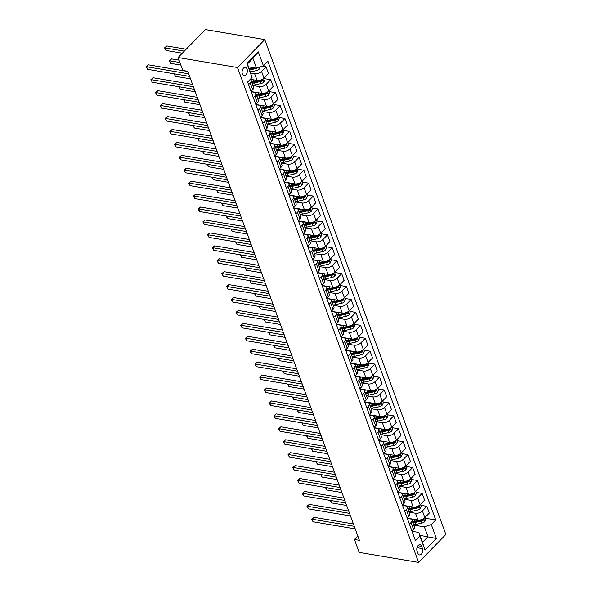 <?xml version="1.0" encoding="UTF-8"?>
<svg xmlns="http://www.w3.org/2000/svg" width="592" height="592" viewBox="0 0 592 592"><rect width="100%" height="100%" fill="white"/><g stroke="black" fill="none" stroke-linecap="round" stroke-linejoin="round"><path stroke-width="0.89" d="M242.357 73.911A4.129 2.597 99.6 0 0 244.03 75.569A4.129 2.597 99.6 0 0 246.783 73.541A4.129 2.597 99.6 0 0 247.079 69.079A4.129 2.597 99.6 0 0 245.399 67.421A4.129 2.597 99.6 0 0 242.653 69.449A4.129 2.597 99.6 0 0 242.357 73.911M237.488 67.525L178.081 57.528L205.357 29.6L264.765 39.597L445.865 534.472L418.588 562.4L237.488 67.525L264.765 39.597M357.827 536.012L354.445 539.475L359.396 540.311L187.76 71.284L182.81 70.455L178.081 57.528M422.459 548.621L421.63 546.349A4.003 2.516 99.6 0 0 420.009 544.736A4.003 2.516 99.6 0 0 417.345 546.705A4.003 2.516 99.6 0 0 417.057 551.026L417.893 553.298A4.003 2.516 99.6 0 0 419.513 554.911A4.003 2.516 99.6 0 0 422.177 552.943A4.003 2.516 99.6 0 0 422.459 548.621L416.983 547.704M431.279 524.527L436.385 538.491L425.034 550.109L419.92 536.152L418.914 532.467L422.51 542.287L427.964 536.707L424.368 526.88L431.279 524.527L435.734 519.961L267.887 61.279L263.425 65.845L256.514 68.198L252.917 58.379L247.463 63.958L252.074 77.471L246.96 63.507L258.312 51.889L263.425 65.845M252.074 77.471L247.611 82.036L415.466 540.718L419.92 536.152M354.445 539.475L359.181 552.403L418.588 562.4M419.972 535.36L436.385 538.491M418.914 532.467L412.017 531.305M253.295 97.562L254.915 95.904A5.165 2.694 -20.1 0 0 255.803 93.462A5.165 2.694 -20.1 0 0 253.901 92.219L251.171 91.76M258.023 110.489L259.644 108.832A5.165 2.694 -20.1 0 0 260.532 106.39A5.165 2.694 -20.1 0 0 258.637 105.147L255.899 104.688M262.752 123.417L264.38 121.76A5.165 2.694 -20.1 0 0 265.268 119.318A5.165 2.694 -20.1 0 0 263.366 118.074L260.628 117.616M267.488 136.345L269.108 134.687A5.165 2.694 -20.1 0 0 269.996 132.245A5.165 2.694 -20.1 0 0 268.095 131.002L265.364 130.543M272.216 149.273L273.837 147.615A5.165 2.694 -20.1 0 0 274.725 145.173A5.165 2.694 -20.1 0 0 272.823 143.93L270.093 143.471M276.945 162.201L278.566 160.543A5.165 2.694 -20.1 0 0 279.461 158.101A5.165 2.694 -20.1 0 0 277.559 156.858L274.821 156.399M281.681 175.128L283.302 173.471A5.165 2.694 -20.1 0 0 284.19 171.029A5.165 2.694 -20.1 0 0 282.288 169.786L279.557 169.327M286.41 188.056L288.03 186.399A5.165 2.694 -20.1 0 0 288.918 183.957A5.165 2.694 -20.1 0 0 287.016 182.713L284.286 182.255M291.138 200.984L292.759 199.326A5.165 2.694 -20.1 0 0 293.654 196.884A5.165 2.694 -20.1 0 0 291.752 195.641L289.014 195.182M295.874 213.912L297.495 212.254A5.165 2.694 -20.1 0 0 298.383 209.812A5.165 2.694 -20.1 0 0 296.481 208.569L293.75 208.11M300.603 226.84L302.223 225.182A5.165 2.694 -20.1 0 0 303.111 222.74A5.165 2.694 -20.1 0 0 301.21 221.497L298.479 221.038M305.331 239.767L306.952 238.11A5.165 2.694 -20.1 0 0 307.847 235.668A5.165 2.694 -20.1 0 0 305.946 234.425L303.208 233.966M310.067 252.695L311.688 251.038A5.165 2.694 -20.1 0 0 312.576 248.596A5.165 2.694 -20.1 0 0 310.674 247.352L307.936 246.894M314.796 265.623L316.417 263.965A5.165 2.694 -20.1 0 0 317.305 261.523A5.165 2.694 -20.1 0 0 315.403 260.28L312.672 259.821M319.525 278.551L321.145 276.893A5.165 2.694 -20.1 0 0 322.033 274.451A5.165 2.694 -20.1 0 0 320.139 273.208L317.401 272.749M324.253 291.479L325.881 289.821A5.165 2.694 -20.1 0 0 326.769 287.379A5.165 2.694 -20.1 0 0 324.867 286.136L322.129 285.677M328.989 304.406L330.61 302.749A5.165 2.694 -20.1 0 0 331.498 300.307A5.165 2.694 -20.1 0 0 329.596 299.064L326.865 298.605M333.718 317.334L335.338 315.677A5.165 2.694 -20.1 0 0 336.226 313.235A5.165 2.694 -20.1 0 0 334.332 311.991L331.594 311.533M338.446 330.262L340.074 328.604A5.165 2.694 -20.1 0 0 340.962 326.162A5.165 2.694 -20.1 0 0 339.061 324.919L336.323 324.46M343.182 343.19L344.803 341.532A5.165 2.694 -20.1 0 0 345.691 339.09A5.165 2.694 -20.1 0 0 343.789 337.847L341.059 337.388M347.911 356.118L349.532 354.46A5.165 2.694 -20.1 0 0 350.42 352.018A5.165 2.694 -20.1 0 0 348.518 350.775L345.787 350.316M352.64 369.045L354.26 367.388A5.165 2.694 -20.1 0 0 355.156 364.946A5.165 2.694 -20.1 0 0 353.254 363.703L350.516 363.244M357.376 381.973L358.996 380.316A5.165 2.694 -20.1 0 0 359.884 377.874A5.165 2.694 -20.1 0 0 357.982 376.63L355.252 376.172M362.104 394.901L363.725 393.243A5.165 2.694 -20.1 0 0 364.613 390.801A5.165 2.694 -20.1 0 0 362.711 389.558L359.98 389.099M366.833 407.829L368.453 406.171A5.165 2.694 -20.1 0 0 369.349 403.729A5.165 2.694 -20.1 0 0 367.447 402.486L364.709 402.027M371.569 420.757L373.189 419.099A5.165 2.694 -20.1 0 0 374.077 416.657A5.165 2.694 -20.1 0 0 372.176 415.414L369.445 414.955M376.297 433.684L377.918 432.027A5.165 2.694 -20.1 0 0 378.806 429.585A5.165 2.694 -20.1 0 0 376.904 428.342L374.174 427.883M381.026 446.612L382.647 444.955A5.165 2.694 -20.1 0 0 383.542 442.513A5.165 2.694 -20.1 0 0 381.64 441.269L378.902 440.811M385.762 459.54L387.383 457.882A5.165 2.694 -20.1 0 0 388.271 455.44A5.165 2.694 -20.1 0 0 386.369 454.197L383.631 453.738M390.491 472.468L392.111 470.81A5.165 2.694 -20.1 0 0 392.999 468.368A5.165 2.694 -20.1 0 0 391.097 467.125L388.367 466.666M395.219 485.396L396.84 483.738A5.165 2.694 -20.1 0 0 397.728 481.296A5.165 2.694 -20.1 0 0 395.833 480.053L393.095 479.594M399.948 498.323L401.576 496.666A5.165 2.694 -20.1 0 0 402.464 494.224A5.165 2.694 -20.1 0 0 400.562 492.981L397.824 492.522M404.684 511.251L406.304 509.594A5.165 2.694 -20.1 0 0 407.192 507.152A5.165 2.694 -20.1 0 0 405.291 505.908L402.56 505.45M409.412 524.179L411.033 522.521A5.165 2.694 -20.1 0 0 411.921 520.079A5.165 2.694 -20.1 0 0 410.019 518.836L407.289 518.377M413.756 525.097L424.368 526.88M407.215 518.17L417.937 519.976A5.165 2.694 -20.1 0 0 424.849 517.623L429.311 513.057L426.847 506.33L420.823 505.316M409.028 512.169L415.48 513.249A5.165 2.694 -20.1 0 0 422.385 510.896L426.847 506.33M402.479 505.242L413.209 507.048A5.165 2.694 -20.1 0 0 420.12 504.695L424.575 500.129L422.118 493.402L416.095 492.389M404.299 499.241L410.744 500.321A5.165 2.694 -20.1 0 0 417.656 497.968L422.118 493.402M397.75 492.315L408.48 494.12A5.165 2.694 -20.1 0 0 415.384 491.767L419.846 487.201L417.382 480.475L411.366 479.461M399.563 486.313L406.016 487.394A5.165 2.694 -20.1 0 0 412.927 485.04L417.382 480.475M393.021 479.387L403.744 481.192A5.165 2.694 -20.1 0 0 410.656 478.839L415.118 474.273L412.654 467.547L406.63 466.533M394.834 473.385L401.287 474.466A5.165 2.694 -20.1 0 0 408.191 472.113L412.654 467.547M388.285 466.459L399.015 468.265A5.165 2.694 -20.1 0 0 405.927 465.911L410.382 461.346L407.925 454.619L401.901 453.605M390.106 460.458L396.551 461.538A5.165 2.694 -20.1 0 0 403.463 459.185L407.925 454.619M383.557 453.531L394.287 455.337A5.165 2.694 -20.1 0 0 401.191 452.984L405.653 448.418L403.196 441.691L397.173 440.677M385.37 447.53L391.823 448.61A5.165 2.694 -20.1 0 0 398.734 446.257L403.196 441.691M378.828 440.603L389.551 442.409A5.165 2.694 -20.1 0 0 396.462 440.056L400.925 435.49L398.46 428.763L392.444 427.75M380.641 434.602L387.094 435.682A5.165 2.694 -20.1 0 0 394.006 433.329L398.46 428.763M374.1 427.676L384.822 429.481A5.165 2.694 -20.1 0 0 391.734 427.128L396.189 422.562L393.732 415.836L387.708 414.822M375.913 421.674L382.365 422.755A5.165 2.694 -20.1 0 0 389.27 420.401L393.732 415.836M369.364 414.748L380.094 416.553A5.165 2.694 -20.1 0 0 386.998 414.2L391.46 409.634L389.003 402.908L382.98 401.894M371.177 408.746L377.629 409.827A5.165 2.694 -20.1 0 0 384.541 407.474L389.003 402.908M364.635 401.82L375.358 403.626A5.165 2.694 -20.1 0 0 382.269 401.272L386.731 396.707L384.267 389.98L378.251 388.966M366.448 395.819L372.901 396.899A5.165 2.694 -20.1 0 0 379.812 394.546L384.267 389.98M359.906 388.892L370.629 390.698A5.165 2.694 -20.1 0 0 377.541 388.345L381.995 383.779L379.539 377.052L373.515 376.038M361.719 382.891L368.172 383.971A5.165 2.694 -20.1 0 0 375.076 381.618L379.539 377.052M355.17 375.964L365.9 377.77A5.165 2.694 -20.1 0 0 372.805 375.417L377.267 370.851L374.81 364.124L368.786 363.111M356.991 369.963L363.436 371.043A5.165 2.694 -20.1 0 0 370.348 368.69L374.81 364.124M350.442 363.037L361.164 364.842A5.165 2.694 -20.1 0 0 368.076 362.489L372.538 357.923L370.074 351.197L364.058 350.183M352.255 357.035L358.708 358.116A5.165 2.694 -20.1 0 0 365.619 355.762L370.074 351.197M345.713 350.109L356.436 351.914A5.165 2.694 -20.1 0 0 363.347 349.561L367.802 344.995L365.345 338.269L359.322 337.255M347.526 344.107L353.979 345.188A5.165 2.694 -20.1 0 0 360.883 342.835L365.345 338.269M340.977 337.181L351.707 338.987A5.165 2.694 -20.1 0 0 358.611 336.633L363.074 332.068L360.617 325.341L354.593 324.327M342.798 331.18L349.243 332.26A5.165 2.694 -20.1 0 0 356.155 329.907L360.617 325.341M336.249 324.253L346.971 326.059A5.165 2.694 -20.1 0 0 353.883 323.706L358.345 319.14L355.881 312.413L349.865 311.399M338.062 318.252L344.514 319.332A5.165 2.694 -20.1 0 0 351.426 316.979L355.881 312.413M331.52 311.325L342.243 313.131A5.165 2.694 -20.1 0 0 349.154 310.778L353.616 306.212L351.152 299.485L345.129 298.472M333.333 305.324L339.786 306.404A5.165 2.694 -20.1 0 0 346.69 304.051L351.152 299.485M326.784 298.398L337.514 300.203A5.165 2.694 -20.1 0 0 344.426 297.85L348.88 293.284L346.424 286.558L340.4 285.544M328.604 292.396L335.05 293.477A5.165 2.694 -20.1 0 0 341.961 291.123L346.424 286.558M322.055 285.47L332.785 287.275A5.165 2.694 -20.1 0 0 339.69 284.922L344.152 280.356L341.688 273.63L335.671 272.616M323.868 279.468L330.321 280.549A5.165 2.694 -20.1 0 0 337.233 278.196L341.688 273.63M317.327 272.542L328.049 274.348A5.165 2.694 -20.1 0 0 334.961 271.994L339.423 267.429L336.959 260.702L330.943 259.688M319.14 266.541L325.593 267.621A5.165 2.694 -20.1 0 0 332.497 265.268L336.959 260.702M312.598 259.614L323.321 261.42A5.165 2.694 -20.1 0 0 330.232 259.067L334.687 254.501L332.23 247.774L326.207 246.76M314.411 253.613L320.857 254.693A5.165 2.694 -20.1 0 0 327.768 252.34L332.23 247.774M307.862 246.686L318.592 248.492A5.165 2.694 -20.1 0 0 325.496 246.139L329.959 241.573L327.502 234.846L321.478 233.833M309.675 240.685L316.128 241.765A5.165 2.694 -20.1 0 0 323.04 239.412L327.502 234.846M303.134 233.759L313.856 235.564A5.165 2.694 -20.1 0 0 320.768 233.211L325.23 228.645L322.766 221.919L316.75 220.905M304.947 227.757L311.399 228.838A5.165 2.694 -20.1 0 0 318.311 226.484L322.766 221.919M298.405 220.831L309.128 222.636A5.165 2.694 -20.1 0 0 316.039 220.283L320.494 215.717L318.037 208.991L312.014 207.977M300.218 214.829L306.671 215.91A5.165 2.694 -20.1 0 0 313.575 213.557L318.037 208.991M293.669 207.903L304.399 209.709A5.165 2.694 -20.1 0 0 311.303 207.355L315.765 202.79L313.309 196.063L307.285 195.049M295.489 201.902L301.935 202.982A5.165 2.694 -20.1 0 0 308.846 200.629L313.309 196.063M288.94 194.975L299.663 196.781A5.165 2.694 -20.1 0 0 306.575 194.428L311.037 189.862L308.573 183.135L302.556 182.121M290.753 188.974L297.206 190.054A5.165 2.694 -20.1 0 0 304.118 187.701L308.573 183.135M284.212 182.047L294.934 183.853A5.165 2.694 -20.1 0 0 301.846 181.5L306.301 176.934L303.844 170.207L297.82 169.194M286.025 176.046L292.478 177.126A5.165 2.694 -20.1 0 0 299.382 174.773L303.844 170.207M279.476 169.12L290.206 170.925A5.165 2.694 -20.1 0 0 297.11 168.572L301.572 164.006L299.115 157.28L293.092 156.266M281.296 163.118L287.742 164.199A5.165 2.694 -20.1 0 0 294.653 161.845L299.115 157.28M274.747 156.192L285.47 157.997A5.165 2.694 -20.1 0 0 292.381 155.644L296.844 151.078L294.379 144.352L288.363 143.338M276.56 150.19L283.013 151.271A5.165 2.694 -20.1 0 0 289.925 148.918L294.379 144.352M270.019 143.264L280.741 145.07A5.165 2.694 -20.1 0 0 287.653 142.716L292.115 138.151L289.651 131.424L283.627 130.41M271.832 137.263L278.284 138.343A5.165 2.694 -20.1 0 0 285.189 135.99L289.651 131.424M265.283 130.336L276.013 132.142A5.165 2.694 -20.1 0 0 282.917 129.789L287.379 125.223L284.922 118.496L278.899 117.482M267.103 124.335L273.548 125.415A5.165 2.694 -20.1 0 0 280.46 123.062L284.922 118.496M260.554 117.408L271.277 119.214A5.165 2.694 -20.1 0 0 278.188 116.861L282.65 112.295L280.186 105.568L274.17 104.555M262.367 111.407L268.82 112.487A5.165 2.694 -20.1 0 0 275.731 110.134L280.186 105.568M255.825 104.481L266.548 106.286A5.165 2.694 -20.1 0 0 273.46 103.933L277.922 99.367L275.458 92.641L269.434 91.627M257.638 98.479L264.091 99.56A5.165 2.694 -20.1 0 0 270.995 97.206L275.458 92.641M251.089 91.553L261.819 93.358A5.165 2.694 -20.1 0 0 268.731 91.005L273.186 86.439L270.729 79.713L264.705 78.699M252.91 85.551L259.355 86.632A5.165 2.694 -20.1 0 0 266.267 84.279L270.729 79.713M250.298 79.284L257.091 80.431A5.165 2.694 -20.1 0 0 263.995 78.077L268.457 73.512L266 66.785L262.426 66.186M250.793 73.06L254.627 73.704A5.165 2.694 -20.1 0 0 261.538 71.351L266 66.785M253.694 67.725L249.21 68.724L248.529 66.859L256.514 68.198M411.877 530.906L413.497 529.248A5.165 2.694 -20.1 0 0 414.385 526.806L411.921 520.079M435.734 519.961L425.559 518.244M407.141 517.978L408.761 516.32A5.165 2.694 -20.1 0 0 409.657 513.878L407.192 507.152M402.412 505.05L404.033 503.392A5.165 2.694 -20.1 0 0 404.921 500.95L402.464 494.224M397.683 492.122L399.304 490.465A5.165 2.694 -20.1 0 0 400.192 488.023L397.728 481.296M392.947 479.194L394.568 477.537A5.165 2.694 -20.1 0 0 395.463 475.095L392.999 468.368M388.219 466.267L389.839 464.609A5.165 2.694 -20.1 0 0 390.727 462.167L388.271 455.44M383.49 453.339L385.111 451.681A5.165 2.694 -20.1 0 0 385.999 449.239L383.542 442.513M378.754 440.411L380.375 438.753A5.165 2.694 -20.1 0 0 381.27 436.311L378.806 429.585M374.026 427.483L375.646 425.826A5.165 2.694 -20.1 0 0 376.534 423.384L374.077 416.657M369.297 414.555L370.918 412.898A5.165 2.694 -20.1 0 0 371.806 410.456L369.349 403.729M364.561 401.628L366.189 399.97A5.165 2.694 -20.1 0 0 367.077 397.528L364.613 390.801M359.832 388.7L361.453 387.042A5.165 2.694 -20.1 0 0 362.341 384.6L359.884 377.874M355.104 375.772L356.724 374.114A5.165 2.694 -20.1 0 0 357.612 371.672L355.156 364.946M350.368 362.844L351.996 361.187A5.165 2.694 -20.1 0 0 352.884 358.745L350.42 352.018M345.639 349.916L347.26 348.259A5.165 2.694 -20.1 0 0 348.148 345.817L345.691 339.09M340.911 336.989L342.531 335.331A5.165 2.694 -20.1 0 0 343.419 332.889L340.962 326.162M336.182 324.061L337.803 322.403A5.165 2.694 -20.1 0 0 338.691 319.961L336.226 313.235M331.446 311.133L333.067 309.475A5.165 2.694 -20.1 0 0 333.962 307.033L331.498 300.307M326.717 298.205L328.338 296.548A5.165 2.694 -20.1 0 0 329.226 294.106L326.769 287.379M321.989 285.277L323.609 283.62A5.165 2.694 -20.1 0 0 324.497 281.178L322.033 274.451M317.253 272.35L318.873 270.692A5.165 2.694 -20.1 0 0 319.769 268.25L317.305 261.523M312.524 259.422L314.145 257.764A5.165 2.694 -20.1 0 0 315.033 255.322L312.576 248.596M307.796 246.494L309.416 244.836A5.165 2.694 -20.1 0 0 310.304 242.394L307.847 235.668M303.06 233.566L304.68 231.909A5.165 2.694 -20.1 0 0 305.576 229.467L303.111 222.74M298.331 220.638L299.952 218.981A5.165 2.694 -20.1 0 0 300.84 216.539L298.383 209.812M293.602 207.711L295.223 206.053A5.165 2.694 -20.1 0 0 296.111 203.611L293.654 196.884M288.866 194.783L290.494 193.125A5.165 2.694 -20.1 0 0 291.382 190.683L288.918 183.957M284.138 181.855L285.758 180.197A5.165 2.694 -20.1 0 0 286.646 177.755L284.19 171.029M279.409 168.927L281.03 167.27A5.165 2.694 -20.1 0 0 281.918 164.828L279.461 158.101M274.681 155.999L276.301 154.342A5.165 2.694 -20.1 0 0 277.189 151.9L274.725 145.173M269.945 143.072L271.565 141.414A5.165 2.694 -20.1 0 0 272.461 138.972L269.996 132.245M265.216 130.144L266.837 128.486A5.165 2.694 -20.1 0 0 267.725 126.044L265.268 119.318M260.487 117.216L262.108 115.558A5.165 2.694 -20.1 0 0 262.996 113.116L260.532 106.39M255.751 104.288L257.372 102.631A5.165 2.694 -20.1 0 0 258.267 100.189L255.803 93.462M251.023 91.36L252.643 89.703A5.165 2.694 -20.1 0 0 253.531 87.261L251.075 80.534A5.165 2.694 -20.1 0 0 250.046 79.543M248.566 84.634L250.187 82.976A5.165 2.694 -20.1 0 0 251.075 80.534M422.51 542.287L425.034 550.109M246.96 63.507L247.463 63.958M258.312 51.889L252.917 58.379M353.409 523.95L314.012 517.319L312.169 519.206L354.268 526.295M313.116 521.796L312.095 520.235L311.718 519.199L312.169 519.206L313.116 521.796L355.215 528.878M311.718 519.199L314.012 517.319M413.838 519.288A9.879 5.158 159.9 0 1 411.625 519.591M425.197 517.26L425.863 519.08L424.767 521.626A3.419 1.783 159.9 0 1 421.985 523.062L415.961 524.408A9.879 5.158 159.9 0 1 413.638 524.756M422.651 519.14A3.419 1.783 159.9 0 1 420.816 519.857L414.792 521.197A9.879 5.158 159.9 0 1 412.461 521.545M412.913 522.788A9.879 5.158 -20.1 0 0 415.244 522.44L421.267 521.101A3.419 1.783 -20.1 0 0 423.376 520.205L422.917 518.969M423.376 520.205L421.948 519.968A1.746 0.91 159.9 0 1 421.363 520.161L415.34 521.5A8.199 4.277 159.9 0 1 412.557 521.818M330.654 500.484L331.55 502.926L346.646 505.464M331.55 502.926L330.173 500.403M348.681 511.022L309.283 504.391L307.44 506.278L349.539 513.368M308.388 508.868L307.366 507.307L306.989 506.271L307.44 506.278L308.388 508.868L350.486 515.95M306.989 506.271L309.283 504.391M343.952 498.094L304.554 491.464L302.712 493.351L344.81 500.44M303.652 495.941L302.26 493.343L302.712 493.351L303.652 495.941L345.75 503.022M302.26 493.343L304.554 491.464M339.216 485.166L299.818 478.536L297.976 480.423L340.074 487.512M298.923 483.013L297.524 480.415L297.976 480.423L298.923 483.013L341.022 490.095M297.524 480.415L299.818 478.536M409.109 506.36A9.879 5.158 159.9 0 1 406.896 506.663M420.468 504.332L421.134 506.153L420.039 508.698A3.419 1.783 159.9 0 1 417.256 510.134L411.233 511.481A9.879 5.158 159.9 0 1 408.902 511.828M417.915 506.212A3.419 1.783 159.9 0 1 416.08 506.93L410.064 508.269A9.879 5.158 159.9 0 1 407.733 508.617M408.184 509.86A9.879 5.158 -20.1 0 0 410.515 509.512L416.539 508.173A3.419 1.783 -20.1 0 0 418.64 507.277L418.189 506.042M418.64 507.277L417.219 507.041A1.746 0.91 159.9 0 1 416.635 507.233L410.611 508.572A8.199 4.277 159.9 0 1 407.829 508.891M325.918 487.556L326.814 489.998L341.917 492.537M326.814 489.998L325.445 487.475M404.38 493.432A9.879 5.158 159.9 0 1 402.16 493.735M415.732 491.404L416.398 493.225L415.303 495.77A3.419 1.783 159.9 0 1 412.528 497.206L406.504 498.553A9.879 5.158 159.9 0 1 404.173 498.901M413.186 493.284A3.419 1.783 159.9 0 1 411.351 494.002L405.328 495.341A9.879 5.158 159.9 0 1 402.997 495.689M403.455 496.932A9.879 5.158 -20.1 0 0 405.786 496.584L411.803 495.245A3.419 1.783 -20.1 0 0 413.912 494.35L413.46 493.114M413.912 494.35L412.483 494.113A1.746 0.91 159.9 0 1 411.899 494.305L405.883 495.645A8.199 4.277 159.9 0 1 403.1 495.963M321.19 474.629L322.085 477.071L337.188 479.609M322.085 477.071L320.716 474.547M399.644 480.504A9.879 5.158 159.9 0 1 397.432 480.808M411.003 478.477L411.669 480.297L410.574 482.843A3.419 1.783 159.9 0 1 407.792 484.278L401.768 485.625A9.879 5.158 159.9 0 1 399.445 485.973M408.458 480.356A3.419 1.783 159.9 0 1 406.623 481.074L400.599 482.413A9.879 5.158 159.9 0 1 398.268 482.761M398.719 484.004A9.879 5.158 -20.1 0 0 401.05 483.657L407.074 482.317A3.419 1.783 -20.1 0 0 409.183 481.422L408.724 480.186M409.183 481.422L407.755 481.185A1.746 0.91 159.9 0 1 407.17 481.377L401.147 482.717A8.199 4.277 159.9 0 1 398.372 483.035M316.461 461.701L317.356 464.143L332.452 466.681M317.356 464.143L315.98 461.619M334.487 472.238L295.09 465.608L293.247 467.495L335.346 474.584M294.194 470.085L293.173 468.524L292.796 467.488L293.247 467.495L294.194 470.085L336.293 477.167M292.796 467.488L295.09 465.608M394.916 467.576A9.879 5.158 159.9 0 1 392.703 467.88M406.275 465.549L406.941 467.369L405.846 469.915A3.419 1.783 159.9 0 1 403.063 471.35L397.04 472.697A9.879 5.158 159.9 0 1 394.709 473.045M403.722 467.428A3.419 1.783 159.9 0 1 401.887 468.146L395.87 469.486A9.879 5.158 159.9 0 1 393.539 469.833M393.991 471.077A9.879 5.158 -20.1 0 0 396.322 470.729L402.345 469.389A3.419 1.783 -20.1 0 0 404.447 468.494L403.996 467.258M404.447 468.494L403.026 468.257A1.746 0.91 159.9 0 1 402.442 468.45L396.418 469.789A8.199 4.277 159.9 0 1 393.636 470.107M311.732 448.773L312.62 451.215L327.724 453.753M312.62 451.215L311.251 448.692M329.759 459.311L290.361 452.68L288.519 454.567L330.617 461.656M289.458 457.157L288.067 454.56L288.519 454.567L289.458 457.157L331.564 464.239M288.067 454.56L290.361 452.68M325.03 446.383L285.625 439.752L283.783 441.639L325.881 448.729M284.73 444.229L283.331 441.632L283.783 441.639L284.73 444.229L326.828 451.311M283.331 441.632L285.625 439.752M320.294 433.455L280.897 426.825L279.054 428.712L321.153 435.801M280.001 431.302L278.98 429.74L278.603 428.704L279.054 428.712L280.001 431.302L322.1 438.383M278.603 428.704L280.897 426.825M315.566 420.527L276.168 413.897L274.325 415.784L316.424 422.873M275.273 418.374L274.251 416.812L273.874 415.776L274.325 415.784L275.273 418.374L317.371 425.456M273.874 415.776L276.168 413.897M310.837 407.599L271.432 400.969L269.589 402.856L311.688 409.945M270.537 405.446L269.138 402.849L269.589 402.856L270.537 405.446L312.635 412.528M269.138 402.849L271.432 400.969M390.187 454.649A9.879 5.158 159.9 0 1 387.967 454.952M401.546 452.621L402.212 454.441L401.11 456.987A3.419 1.783 159.9 0 1 398.335 458.423L392.311 459.769A9.879 5.158 159.9 0 1 389.98 460.117M398.993 454.501A3.419 1.783 159.9 0 1 397.158 455.218L391.134 456.558A9.879 5.158 159.9 0 1 388.803 456.906M389.262 458.149A9.879 5.158 -20.1 0 0 391.593 457.801L397.609 456.462A3.419 1.783 -20.1 0 0 399.718 455.566L399.267 454.33M399.718 455.566L398.29 455.329A1.746 0.91 159.9 0 1 397.706 455.522L391.689 456.861A8.199 4.277 159.9 0 1 388.907 457.179M306.996 435.845L307.892 438.287L322.995 440.825M307.892 438.287L306.523 435.764M385.451 441.721A9.879 5.158 159.9 0 1 383.239 442.024M396.81 439.693L397.476 441.514L396.381 444.059A3.419 1.783 159.9 0 1 393.599 445.495L387.582 446.842A9.879 5.158 159.9 0 1 385.251 447.189M394.265 441.573A3.419 1.783 159.9 0 1 392.429 442.291L386.406 443.63A9.879 5.158 159.9 0 1 384.075 443.978M384.526 445.221A9.879 5.158 -20.1 0 0 386.857 444.873L392.881 443.534A3.419 1.783 -20.1 0 0 394.99 442.638L394.531 441.403M394.99 442.638L393.562 442.402A1.746 0.91 159.9 0 1 392.977 442.594L386.953 443.933A8.199 4.277 159.9 0 1 384.178 444.252M302.268 422.917L303.163 425.359L318.259 427.898M303.163 425.359L301.787 422.836M380.723 428.793A9.879 5.158 159.9 0 1 378.51 429.096M392.082 426.765L392.748 428.586L391.652 431.131A3.419 1.783 159.9 0 1 388.87 432.567L382.846 433.914A9.879 5.158 159.9 0 1 380.515 434.262M389.536 428.645A3.419 1.783 159.9 0 1 387.693 429.363L381.677 430.702A9.879 5.158 159.9 0 1 379.346 431.05M379.798 432.293A9.879 5.158 -20.1 0 0 382.129 431.945L388.152 430.606A3.419 1.783 -20.1 0 0 390.254 429.711L389.802 428.475M390.254 429.711L388.833 429.474A1.746 0.91 159.9 0 1 388.248 429.666L382.225 431.006A8.199 4.277 159.9 0 1 379.442 431.324M297.539 409.99L298.427 412.432L313.531 414.97M298.427 412.432L297.058 409.908M375.994 415.865A9.879 5.158 159.9 0 1 373.774 416.169M387.353 413.838L388.019 415.658L386.916 418.204A3.419 1.783 159.9 0 1 384.141 419.639L378.118 420.986A9.879 5.158 159.9 0 1 375.787 421.334M384.8 415.717A3.419 1.783 159.9 0 1 382.965 416.435L376.941 417.774A9.879 5.158 159.9 0 1 374.61 418.122M375.069 419.365A9.879 5.158 -20.1 0 0 377.4 419.018L383.424 417.678A3.419 1.783 -20.1 0 0 385.525 416.783L385.074 415.547M385.525 416.783L384.104 416.546A1.746 0.91 159.9 0 1 383.512 416.738L377.496 418.078A8.199 4.277 159.9 0 1 374.714 418.396M292.803 397.062L293.699 399.504L308.802 402.042M293.699 399.504L292.33 396.98M371.265 402.937A9.879 5.158 159.9 0 1 369.045 403.241M382.617 400.91L383.283 402.73L382.188 405.276A3.419 1.783 159.9 0 1 379.405 406.711L373.389 408.058A9.879 5.158 159.9 0 1 371.058 408.406M380.071 402.789A3.419 1.783 159.9 0 1 378.236 403.507L372.213 404.847A9.879 5.158 159.9 0 1 369.882 405.194M370.34 406.438A9.879 5.158 -20.1 0 0 372.664 406.09L378.688 404.75A3.419 1.783 -20.1 0 0 380.797 403.855L380.338 402.619M380.797 403.855L379.368 403.618A1.746 0.91 159.9 0 1 378.784 403.811L372.76 405.15A8.199 4.277 159.9 0 1 369.985 405.468M288.075 384.134L288.97 386.576L304.066 389.114M288.97 386.576L287.594 384.053M306.101 394.672L266.703 388.041L264.861 389.928L306.959 397.017M265.808 392.518L264.787 390.957L264.409 389.921L264.861 389.928L265.808 392.518L307.907 399.6M264.409 389.921L266.703 388.041M366.529 390.01A9.879 5.158 159.9 0 1 364.317 390.313M377.888 387.982L378.554 389.802L377.459 392.348A3.419 1.783 159.9 0 1 374.677 393.784L368.653 395.13A9.879 5.158 159.9 0 1 366.322 395.478M375.343 389.862A3.419 1.783 159.9 0 1 373.508 390.579L367.484 391.919A9.879 5.158 159.9 0 1 365.153 392.267M365.604 393.51A9.879 5.158 -20.1 0 0 367.935 393.162L373.959 391.823A3.419 1.783 -20.1 0 0 376.061 390.927L375.609 389.691M376.061 390.927L374.64 390.69A1.746 0.91 159.9 0 1 374.055 390.883L368.032 392.222A8.199 4.277 159.9 0 1 365.249 392.54M283.346 371.206L284.234 373.648L299.337 376.186M284.234 373.648L282.865 371.125M301.372 381.744L261.975 375.113L260.132 377L302.231 384.09M261.079 379.59L260.058 378.029L259.681 376.993L260.132 377L261.079 379.59L303.178 386.672M259.681 376.993L261.975 375.113M361.801 377.082A9.879 5.158 159.9 0 1 359.581 377.385M373.16 375.054L373.826 376.875L372.731 379.42A3.419 1.783 159.9 0 1 369.948 380.856L363.925 382.203A9.879 5.158 159.9 0 1 361.594 382.55M370.607 376.934A3.419 1.783 159.9 0 1 368.772 377.652L362.748 378.991A9.879 5.158 159.9 0 1 360.424 379.339M360.876 380.582A9.879 5.158 -20.1 0 0 363.207 380.234L369.23 378.895A3.419 1.783 -20.1 0 0 371.332 377.999L370.881 376.764M371.332 377.999L369.911 377.763A1.746 0.91 159.9 0 1 369.319 377.955L363.303 379.294A8.199 4.277 159.9 0 1 360.521 379.613M278.61 358.278L279.505 360.72L294.609 363.259M279.505 360.72L278.136 358.197M296.644 368.816L257.239 362.186L255.396 364.073L297.495 371.162M256.343 366.663L255.33 365.101L254.952 364.065L255.396 364.073L256.343 366.663L298.442 373.744M254.952 364.065L257.239 362.186M357.072 364.154A9.879 5.158 159.9 0 1 354.852 364.457M368.424 362.126L369.09 363.947L367.995 366.492A3.419 1.783 159.9 0 1 365.212 367.928L359.196 369.275A9.879 5.158 159.9 0 1 356.865 369.623M365.878 364.006A3.419 1.783 159.9 0 1 364.043 364.724L358.019 366.063A9.879 5.158 159.9 0 1 355.688 366.411M356.147 367.654A9.879 5.158 -20.1 0 0 358.478 367.306L364.494 365.967A3.419 1.783 -20.1 0 0 366.603 365.072L366.145 363.836M366.603 365.072L365.175 364.835A1.746 0.91 159.9 0 1 364.591 365.027L358.567 366.367A8.199 4.277 159.9 0 1 355.792 366.685M273.881 345.351L274.777 347.793L289.88 350.331M274.777 347.793L273.408 345.269M291.908 355.888L252.51 349.258L250.668 351.145L292.766 358.234M251.615 353.735L250.594 352.173L250.216 351.137L250.668 351.145L251.615 353.735L293.713 360.817M250.216 351.137L252.51 349.258M352.336 351.226A9.879 5.158 159.9 0 1 350.124 351.53M363.695 349.199L364.361 351.019L363.266 353.565A3.419 1.783 159.9 0 1 360.484 355L354.46 356.347A9.879 5.158 159.9 0 1 352.129 356.695M361.15 351.078A3.419 1.783 159.9 0 1 359.314 351.796L353.291 353.135A9.879 5.158 159.9 0 1 350.96 353.483M351.411 354.726A9.879 5.158 -20.1 0 0 353.742 354.379L359.766 353.039A3.419 1.783 -20.1 0 0 361.875 352.144L361.416 350.908M361.875 352.144L360.447 351.907A1.746 0.91 159.9 0 1 359.862 352.099L353.838 353.439A8.199 4.277 159.9 0 1 351.056 353.757M269.153 332.423L270.048 334.865L285.144 337.403M270.048 334.865L268.672 332.341M287.179 342.96L247.782 336.33L245.939 338.217L288.038 345.306M246.886 340.807L245.865 339.246L245.488 338.21L245.939 338.217L246.886 340.807L288.985 347.889M245.488 338.21L247.782 336.33M347.608 338.298A9.879 5.158 159.9 0 1 345.388 338.602M358.967 336.271L359.633 338.091L358.537 340.637A3.419 1.783 159.9 0 1 355.755 342.072L349.731 343.419A9.879 5.158 159.9 0 1 347.4 343.767M356.414 338.15A3.419 1.783 159.9 0 1 354.578 338.868L348.562 340.208A9.879 5.158 159.9 0 1 346.231 340.555M346.683 341.799A9.879 5.158 -20.1 0 0 349.014 341.451L355.037 340.111A3.419 1.783 -20.1 0 0 357.139 339.216L356.687 337.98M357.139 339.216L355.718 338.979A1.746 0.91 159.9 0 1 355.133 339.172L349.11 340.511A8.199 4.277 159.9 0 1 346.327 340.829M264.417 319.495L265.312 321.937L280.416 324.475M265.312 321.937L263.943 319.414M282.451 330.033L243.053 323.402L241.203 325.289L283.309 332.378M242.15 327.879L241.136 326.318L240.759 325.282L241.203 325.289L242.15 327.879L284.249 334.961M240.759 325.282L243.053 323.402M342.879 325.371A9.879 5.158 159.9 0 1 340.659 325.674M354.231 323.343L354.897 325.163L353.801 327.709A3.419 1.783 159.9 0 1 351.026 329.145L345.003 330.491A9.879 5.158 159.9 0 1 342.672 330.839M351.685 325.223A3.419 1.783 159.9 0 1 349.85 325.94L343.826 327.28A9.879 5.158 159.9 0 1 341.495 327.628M341.954 328.871A9.879 5.158 -20.1 0 0 344.285 328.523L350.301 327.184A3.419 1.783 -20.1 0 0 352.41 326.288L351.959 325.052M352.41 326.288L350.982 326.051A1.746 0.91 159.9 0 1 350.397 326.244L344.374 327.583A8.199 4.277 159.9 0 1 341.599 327.901M259.688 306.567L260.584 309.009L275.687 311.547M260.584 309.009L259.215 306.486M277.715 317.105L238.317 310.474L236.474 312.361L278.573 319.451M237.422 314.951L236.4 313.39L236.023 312.354L236.474 312.361L237.422 314.951L279.52 322.033M236.023 312.354L238.317 310.474M272.986 304.177L233.588 297.547L231.746 299.434L273.844 306.523M232.693 302.024L231.672 300.462L231.294 299.426L231.746 299.434L232.693 302.024L274.792 309.105M231.294 299.426L233.588 297.547M268.257 291.249L228.86 284.619L227.017 286.506L269.116 293.595M227.957 289.096L226.566 286.498L227.017 286.506L227.957 289.096L270.056 296.178M226.566 286.498L228.86 284.619M263.529 278.321L224.124 271.691L222.281 273.578L264.38 280.667M223.228 276.168L221.83 273.571L222.281 273.578L223.228 276.168L265.327 283.25M221.83 273.571L224.124 271.691M258.793 265.394L219.395 258.763L217.553 260.65L259.651 267.739M218.5 263.24L217.479 261.679L217.101 260.643L217.553 260.65L218.5 263.24L260.598 270.322M217.101 260.643L219.395 258.763M254.064 252.466L214.667 245.835L212.824 247.722L254.923 254.812M213.764 250.312L212.373 247.715L212.824 247.722L213.764 250.312L255.87 257.394M212.373 247.715L214.667 245.835M249.336 239.538L209.931 232.908L208.088 234.795L250.187 241.884M209.035 237.385L207.637 234.787L208.088 234.795L209.035 237.385L251.134 244.466M207.637 234.787L209.931 232.908M244.6 226.61L205.202 219.98L203.359 221.867L245.458 228.956M204.307 224.457L203.285 222.895L202.908 221.859L203.359 221.867L204.307 224.457L246.405 231.539M202.908 221.859L205.202 219.98M239.871 213.682L200.473 207.052L198.631 208.939L240.729 216.028M199.578 211.529L198.557 209.968L198.179 208.932L198.631 208.939L199.578 211.529L241.677 218.611M198.179 208.932L200.473 207.052M235.142 200.755L195.737 194.124L193.895 196.011L235.993 203.1M194.842 198.601L193.828 197.04L193.451 196.004L193.895 196.011L194.842 198.601L236.941 205.683M193.451 196.004L195.737 194.124M230.406 187.827L191.009 181.196L189.166 183.083L231.265 190.173M190.113 185.673L189.092 184.112L188.715 183.076L189.166 183.083L190.113 185.673L232.212 192.755M188.715 183.076L191.009 181.196M225.678 174.899L186.28 168.269L184.438 170.156L226.536 177.245M185.385 172.746L184.364 171.184L183.986 170.148L184.438 170.156L185.385 172.746L227.483 179.827M183.986 170.148L186.28 168.269M220.949 161.971L181.552 155.341L179.702 157.228L221.808 164.317M180.649 159.818L179.635 158.256L179.258 157.22L179.702 157.228L180.649 159.818L222.747 166.9M179.258 157.22L181.552 155.341M216.213 149.043L176.816 142.413L174.973 144.3L217.072 151.389M175.92 146.89L174.899 145.329L174.522 144.293L174.973 144.3L175.92 146.89L218.019 153.972M174.522 144.293L176.816 142.413M211.485 136.116L172.087 129.485L170.244 131.372L212.343 138.461M171.192 133.962L170.17 132.401L169.793 131.365L170.244 131.372L171.192 133.962L213.29 141.044M169.793 131.365L172.087 129.485M206.756 123.188L167.358 116.557L165.516 118.444L207.614 125.534M166.456 121.034L165.064 118.437L165.516 118.444L166.456 121.034L208.554 128.116M165.064 118.437L167.358 116.557M202.02 110.26L162.622 103.63L160.78 105.517L202.878 112.606M161.727 108.107L160.706 106.545L160.328 105.509L160.78 105.517L161.727 108.107L203.826 115.188M160.328 105.509L162.622 103.63M197.291 97.332L157.894 90.702L156.051 92.589L198.15 99.678M156.998 95.179L155.977 93.617L155.6 92.581L156.051 92.589L156.998 95.179L199.097 102.261M155.6 92.581L157.894 90.702M338.143 312.443A9.879 5.158 159.9 0 1 335.93 312.746M349.502 310.415L350.168 312.236L349.073 314.781A3.419 1.783 159.9 0 1 346.29 316.217L340.267 317.564A9.879 5.158 159.9 0 1 337.943 317.911M346.956 312.295A3.419 1.783 159.9 0 1 345.121 313.013L339.098 314.352A9.879 5.158 159.9 0 1 336.767 314.7M337.218 315.943A9.879 5.158 -20.1 0 0 339.549 315.595L345.573 314.256A3.419 1.783 -20.1 0 0 347.682 313.36L347.223 312.125M347.682 313.36L346.253 313.124A1.746 0.91 159.9 0 1 345.669 313.316L339.645 314.655A8.199 4.277 159.9 0 1 336.863 314.974M254.96 293.639L255.855 296.081L270.951 298.62M255.855 296.081L254.479 293.558M333.414 299.515A9.879 5.158 159.9 0 1 331.202 299.818M344.773 297.487L345.439 299.308L344.344 301.853A3.419 1.783 159.9 0 1 341.562 303.289L335.538 304.636A9.879 5.158 159.9 0 1 333.207 304.984M342.22 299.367A3.419 1.783 159.9 0 1 340.385 300.085L334.369 301.424A9.879 5.158 159.9 0 1 332.038 301.772M332.489 303.015A9.879 5.158 -20.1 0 0 334.82 302.667L340.844 301.328A3.419 1.783 -20.1 0 0 342.946 300.433L342.494 299.197M342.946 300.433L341.525 300.196A1.746 0.91 159.9 0 1 340.94 300.388L334.917 301.728A8.199 4.277 159.9 0 1 332.134 302.046M250.224 280.712L251.119 283.154L266.222 285.692M251.119 283.154L249.75 280.63M328.686 286.587A9.879 5.158 159.9 0 1 326.466 286.891M340.037 284.56L340.711 286.38L339.608 288.926A3.419 1.783 159.9 0 1 336.833 290.361L330.81 291.708A9.879 5.158 159.9 0 1 328.479 292.056M337.492 286.439A3.419 1.783 159.9 0 1 335.657 287.157L329.633 288.496A9.879 5.158 159.9 0 1 327.302 288.844M327.761 290.087A9.879 5.158 -20.1 0 0 330.092 289.74L336.108 288.4A3.419 1.783 -20.1 0 0 338.217 287.505L337.766 286.269M338.217 287.505L336.789 287.268A1.746 0.91 159.9 0 1 336.204 287.46L330.188 288.8A8.199 4.277 159.9 0 1 327.406 289.118M245.495 267.784L246.39 270.226L261.494 272.764M246.39 270.226L245.021 267.702M323.95 273.659A9.879 5.158 159.9 0 1 321.737 273.963M335.309 271.632L335.975 273.452L334.88 275.998A3.419 1.783 159.9 0 1 332.097 277.433L326.081 278.78A9.879 5.158 159.9 0 1 323.75 279.128M332.763 273.511A3.419 1.783 159.9 0 1 330.928 274.229L324.904 275.569A9.879 5.158 159.9 0 1 322.573 275.916M323.025 277.16A9.879 5.158 -20.1 0 0 325.356 276.812L331.379 275.472A3.419 1.783 -20.1 0 0 333.488 274.577L333.03 273.341M333.488 274.577L332.06 274.34A1.746 0.91 159.9 0 1 331.476 274.533L325.452 275.872A8.199 4.277 159.9 0 1 322.677 276.19M240.766 254.856L241.662 257.298L256.758 259.836M241.662 257.298L240.285 254.775M319.221 260.732A9.879 5.158 159.9 0 1 317.009 261.035M330.58 258.704L331.246 260.524L330.151 263.07A3.419 1.783 159.9 0 1 327.369 264.506L321.345 265.852A9.879 5.158 159.9 0 1 319.014 266.2M328.027 260.584A3.419 1.783 159.9 0 1 326.192 261.301L320.176 262.641A9.879 5.158 159.9 0 1 317.845 262.989M318.296 264.232A9.879 5.158 -20.1 0 0 320.627 263.884L326.651 262.545A3.419 1.783 -20.1 0 0 328.752 261.649L328.301 260.413M328.752 261.649L327.332 261.412A1.746 0.91 159.9 0 1 326.747 261.605L320.723 262.944A8.199 4.277 159.9 0 1 317.941 263.262M236.038 241.928L236.926 244.37L252.029 246.908M236.926 244.37L235.557 241.847M314.493 247.804A9.879 5.158 159.9 0 1 312.273 248.107M325.852 245.776L326.518 247.597L325.415 250.142A3.419 1.783 159.9 0 1 322.64 251.578L316.616 252.925A9.879 5.158 159.9 0 1 314.285 253.272M323.299 247.656A3.419 1.783 159.9 0 1 321.463 248.374L315.44 249.713A9.879 5.158 159.9 0 1 313.109 250.061M313.568 251.304A9.879 5.158 -20.1 0 0 315.899 250.956L321.915 249.617A3.419 1.783 -20.1 0 0 324.024 248.721L323.572 247.486M324.024 248.721L322.603 248.485A1.746 0.91 159.9 0 1 322.011 248.677L315.995 250.016A8.199 4.277 159.9 0 1 313.212 250.335M231.302 229L232.197 231.442L247.301 233.981M232.197 231.442L230.828 228.919M309.757 234.876A9.879 5.158 159.9 0 1 307.544 235.179M321.116 232.848L321.782 234.669L320.686 237.214A3.419 1.783 159.9 0 1 317.904 238.65L311.888 239.997A9.879 5.158 159.9 0 1 309.557 240.345M318.57 234.728A3.419 1.783 159.9 0 1 316.735 235.446L310.711 236.785A9.879 5.158 159.9 0 1 308.38 237.133M308.839 238.376A9.879 5.158 -20.1 0 0 311.163 238.028L317.186 236.689A3.419 1.783 -20.1 0 0 319.295 235.794L318.836 234.558M319.295 235.794L317.867 235.557A1.746 0.91 159.9 0 1 317.282 235.749L311.259 237.089A8.199 4.277 159.9 0 1 308.484 237.407M226.573 216.073L227.469 218.515L242.565 221.053M227.469 218.515L226.092 215.991M305.028 221.948A9.879 5.158 159.9 0 1 302.815 222.252M316.387 219.921L317.053 221.741L315.958 224.287A3.419 1.783 159.9 0 1 313.175 225.722L307.152 227.069A9.879 5.158 159.9 0 1 304.821 227.417M313.841 221.8A3.419 1.783 159.9 0 1 311.999 222.518L305.983 223.857A9.879 5.158 159.9 0 1 303.652 224.205M304.103 225.448A9.879 5.158 -20.1 0 0 306.434 225.101L312.458 223.761A3.419 1.783 -20.1 0 0 314.559 222.866L314.108 221.63M314.559 222.866L313.138 222.629A1.746 0.91 159.9 0 1 312.554 222.821L306.53 224.161A8.199 4.277 159.9 0 1 303.748 224.479M221.845 203.145L222.733 205.587L237.836 208.125M222.733 205.587L221.364 203.063M300.299 209.02A9.879 5.158 159.9 0 1 298.079 209.324M311.658 206.993L312.324 208.813L311.222 211.359A3.419 1.783 159.9 0 1 308.447 212.794L302.423 214.141A9.879 5.158 159.9 0 1 300.092 214.489M309.105 208.872A3.419 1.783 159.9 0 1 307.27 209.59L301.247 210.93A9.879 5.158 159.9 0 1 298.923 211.277M299.374 212.521A9.879 5.158 -20.1 0 0 301.705 212.173L307.729 210.833A3.419 1.783 -20.1 0 0 309.831 209.938L309.379 208.702M309.831 209.938L308.41 209.701A1.746 0.91 159.9 0 1 307.818 209.894L301.802 211.233A8.199 4.277 159.9 0 1 299.019 211.551M217.109 190.217L218.004 192.659L233.107 195.197M218.004 192.659L216.635 190.136M295.571 196.093A9.879 5.158 159.9 0 1 293.351 196.396M306.922 194.065L307.588 195.885L306.493 198.431A3.419 1.783 159.9 0 1 303.711 199.867L297.695 201.213A9.879 5.158 159.9 0 1 295.364 201.561M304.377 195.945A3.419 1.783 159.9 0 1 302.542 196.662L296.518 198.002A9.879 5.158 159.9 0 1 294.187 198.35M294.646 199.593A9.879 5.158 -20.1 0 0 296.969 199.245L302.993 197.906A3.419 1.783 -20.1 0 0 305.102 197.01L304.643 195.774M305.102 197.01L303.674 196.773A1.746 0.91 159.9 0 1 303.089 196.966L297.066 198.305A8.199 4.277 159.9 0 1 294.291 198.623M212.38 177.289L213.275 179.731L228.371 182.269M213.275 179.731L211.899 177.208M290.835 183.165A9.879 5.158 159.9 0 1 288.622 183.468M302.194 181.137L302.86 182.958L301.765 185.503A3.419 1.783 159.9 0 1 298.982 186.939L292.959 188.286A9.879 5.158 159.9 0 1 290.628 188.633M299.648 183.017A3.419 1.783 159.9 0 1 297.813 183.735L291.789 185.074A9.879 5.158 159.9 0 1 289.458 185.422M289.91 186.665A9.879 5.158 -20.1 0 0 292.241 186.317L298.264 184.978A3.419 1.783 -20.1 0 0 300.366 184.082L299.915 182.847M300.366 184.082L298.945 183.846A1.746 0.91 159.9 0 1 298.361 184.038L292.337 185.377A8.199 4.277 159.9 0 1 289.555 185.696M207.651 164.361L208.539 166.803L223.643 169.342M208.539 166.803L207.17 164.28M286.106 170.237A9.879 5.158 159.9 0 1 283.886 170.54M297.465 168.209L298.131 170.03L297.036 172.575A3.419 1.783 159.9 0 1 294.254 174.011L288.23 175.358A9.879 5.158 159.9 0 1 285.899 175.706M294.912 170.089A3.419 1.783 159.9 0 1 293.077 170.807L287.053 172.146A9.879 5.158 159.9 0 1 284.73 172.494M285.181 173.737A9.879 5.158 -20.1 0 0 287.512 173.389L293.536 172.05A3.419 1.783 -20.1 0 0 295.637 171.155L295.186 169.919M295.637 171.155L294.217 170.918A1.746 0.91 159.9 0 1 293.625 171.11L287.608 172.45A8.199 4.277 159.9 0 1 284.826 172.768M202.915 151.434L203.811 153.876L218.914 156.414M203.811 153.876L202.442 151.352M281.378 157.309A9.879 5.158 159.9 0 1 279.158 157.613M292.729 155.282L293.395 157.102L292.3 159.648A3.419 1.783 159.9 0 1 289.518 161.083L283.501 162.43A9.879 5.158 159.9 0 1 281.17 162.778M290.184 157.161A3.419 1.783 159.9 0 1 288.348 157.879L282.325 159.218A9.879 5.158 159.9 0 1 279.994 159.566M280.453 160.809A9.879 5.158 -20.1 0 0 282.784 160.462L288.8 159.122A3.419 1.783 -20.1 0 0 290.909 158.227L290.45 156.991M290.909 158.227L289.481 157.99A1.746 0.91 159.9 0 1 288.896 158.182L282.872 159.522A8.199 4.277 159.9 0 1 280.097 159.84M198.187 138.506L199.082 140.948L214.186 143.486M199.082 140.948L197.713 138.424M276.642 144.381A9.879 5.158 159.9 0 1 274.429 144.685M288.001 142.354L288.667 144.174L287.571 146.72A3.419 1.783 159.9 0 1 284.789 148.155L278.765 149.502A9.879 5.158 159.9 0 1 276.434 149.85M285.455 144.233A3.419 1.783 159.9 0 1 283.62 144.951L277.596 146.291A9.879 5.158 159.9 0 1 275.265 146.638M275.717 147.882A9.879 5.158 -20.1 0 0 278.048 147.534L284.071 146.194A3.419 1.783 -20.1 0 0 286.18 145.299L285.721 144.063M286.18 145.299L284.752 145.062A1.746 0.91 159.9 0 1 284.167 145.255L278.144 146.594A8.199 4.277 159.9 0 1 275.361 146.912M193.458 125.578L194.354 128.02L209.45 130.558M194.354 128.02L192.977 125.497M271.913 131.454A9.879 5.158 159.9 0 1 269.693 131.757M283.272 129.426L283.938 131.246L282.843 133.792A3.419 1.783 159.9 0 1 280.06 135.228L274.037 136.574A9.879 5.158 159.9 0 1 271.706 136.922M280.719 131.306A3.419 1.783 159.9 0 1 278.884 132.023L272.868 133.363A9.879 5.158 159.9 0 1 270.537 133.711M270.988 134.954A9.879 5.158 -20.1 0 0 273.319 134.606L279.343 133.267A3.419 1.783 -20.1 0 0 281.444 132.371L280.993 131.135M281.444 132.371L280.023 132.134A1.746 0.91 159.9 0 1 279.439 132.327L273.415 133.666A8.199 4.277 159.9 0 1 270.633 133.984M188.722 112.65L189.618 115.092L204.721 117.63M189.618 115.092L188.249 112.569M267.184 118.526A9.879 5.158 159.9 0 1 264.964 118.829M278.536 116.498L279.202 118.319L278.107 120.864A3.419 1.783 159.9 0 1 275.332 122.3L269.308 123.647A9.879 5.158 159.9 0 1 266.977 123.994M275.99 118.378A3.419 1.783 159.9 0 1 274.155 119.096L268.132 120.435A9.879 5.158 159.9 0 1 265.801 120.783M266.259 122.026A9.879 5.158 -20.1 0 0 268.59 121.678L274.607 120.339A3.419 1.783 -20.1 0 0 276.716 119.443L276.264 118.208M276.716 119.443L275.287 119.207A1.746 0.91 159.9 0 1 274.703 119.399L268.679 120.738A8.199 4.277 159.9 0 1 265.904 121.057M183.994 99.722L184.889 102.164L199.992 104.703M184.889 102.164L183.52 99.641M262.448 105.598A9.879 5.158 159.9 0 1 260.236 105.901M273.807 103.57L274.473 105.391L273.378 107.936A3.419 1.783 159.9 0 1 270.596 109.372L264.572 110.719A9.879 5.158 159.9 0 1 262.249 111.067M271.262 105.45A3.419 1.783 159.9 0 1 269.427 106.168L263.403 107.507A9.879 5.158 159.9 0 1 261.072 107.855M261.523 109.098A9.879 5.158 -20.1 0 0 263.854 108.75L269.878 107.411A3.419 1.783 -20.1 0 0 271.987 106.516L271.528 105.28M271.987 106.516L270.559 106.279A1.746 0.91 159.9 0 1 269.974 106.471L263.951 107.811A8.199 4.277 159.9 0 1 261.176 108.129M179.265 86.795L180.16 89.237L195.256 91.775M180.16 89.237L178.784 86.713M257.72 92.67A9.879 5.158 159.9 0 1 255.507 92.974M269.079 90.643L269.745 92.463L268.65 95.009A3.419 1.783 159.9 0 1 265.867 96.444L259.844 97.791A9.879 5.158 159.9 0 1 257.513 98.139M266.526 92.522A3.419 1.783 159.9 0 1 264.691 93.24L258.674 94.579A9.879 5.158 159.9 0 1 256.343 94.927M256.795 96.17A9.879 5.158 -20.1 0 0 259.126 95.823L265.149 94.483A3.419 1.783 -20.1 0 0 267.251 93.588L266.8 92.352M267.251 93.588L265.83 93.351A1.746 0.91 159.9 0 1 265.246 93.543L259.222 94.883A8.199 4.277 159.9 0 1 256.44 95.201M174.529 73.867L175.424 76.309L190.528 78.847M175.424 76.309L174.055 73.785M192.563 84.404L153.165 77.774L151.323 79.661L193.421 86.75M152.262 82.251L150.871 79.654L151.323 79.661L152.262 82.251L194.361 89.333M150.871 79.654L153.165 77.774M252.991 79.742A9.879 5.158 159.9 0 1 250.771 80.046M264.343 77.715L265.016 79.535L263.914 82.081A3.419 1.783 159.9 0 1 261.139 83.516L255.115 84.863A9.879 5.158 159.9 0 1 252.784 85.211M261.797 79.594A3.419 1.783 159.9 0 1 259.962 80.312L253.938 81.652A9.879 5.158 159.9 0 1 251.607 81.999M179.043 60.162L171.591 58.904L169.749 60.791L170.696 63.381L180.849 65.09M252.066 83.243A9.879 5.158 -20.1 0 0 254.397 82.895L260.413 81.555A3.419 1.783 -20.1 0 0 262.522 80.66L262.071 79.424M262.522 80.66L261.094 80.423A1.746 0.91 159.9 0 1 260.51 80.616L254.493 81.955A8.199 4.277 159.9 0 1 251.711 82.273M179.901 62.5L169.297 60.784L171.591 58.904M170.696 63.381L169.297 60.784M187.834 71.477L148.429 64.846L146.587 66.733L188.685 73.822M147.534 69.323L146.135 66.726L146.587 66.733L147.534 69.323L189.632 76.405M146.135 66.726L148.429 64.846M260.125 66.97L259.185 69.153A3.419 1.783 159.9 0 1 256.403 70.589L250.386 71.935A9.879 5.158 159.9 0 1 250.379 71.935L249.661 69.967L255.685 68.628A3.419 1.783 -20.1 0 0 257.69 67.799M186.184 49.232L166.863 45.976L165.02 47.863L165.967 50.453L182.306 53.199M254.782 67.91L249.757 69.027A8.199 4.277 159.9 0 1 249.35 69.116M184.341 51.119L164.569 47.856L166.863 45.976M165.967 50.453L164.569 47.856M415.48 513.249L417.937 519.976M410.744 500.321L413.209 507.048M406.016 487.394L408.48 494.12M401.287 474.466L403.744 481.192M396.551 461.538L399.015 468.265M391.823 448.61L394.287 455.337M387.094 435.682L389.551 442.409M382.365 422.755L384.822 429.481M377.629 409.827L380.094 416.553M372.901 396.899L375.358 403.626M368.172 383.971L370.629 390.698M363.436 371.043L365.9 377.77M358.708 358.116L361.164 364.842M353.979 345.188L356.436 351.914M349.243 332.26L351.707 338.987M344.514 319.332L346.971 326.059M339.786 306.404L342.243 313.131M335.05 293.477L337.514 300.203M330.321 280.549L332.785 287.275M325.593 267.621L328.049 274.348M320.857 254.693L323.321 261.42M316.128 241.765L318.592 248.492M311.399 228.838L313.856 235.564M306.671 215.91L309.128 222.636M301.935 202.982L304.399 209.709M297.206 190.054L299.663 196.781M292.478 177.126L294.934 183.853M287.742 164.199L290.206 170.925M283.013 151.271L285.47 157.997M278.284 138.343L280.741 145.07M273.548 125.415L276.013 132.142M268.82 112.487L271.277 119.214M264.091 99.56L266.548 106.286M259.355 86.632L261.819 93.358M254.627 73.704L257.091 80.431M422.385 510.896L424.849 517.623M411.033 522.521L413.497 529.248M406.304 509.594L408.761 516.32M417.656 497.968L420.12 504.695M401.576 496.666L404.033 503.392M412.927 485.04L415.384 491.767M396.84 483.738L399.304 490.465M408.191 472.113L410.656 478.839M392.111 470.81L394.568 477.537M403.463 459.185L405.927 465.911M387.383 457.882L389.839 464.609M398.734 446.257L401.191 452.984M382.647 444.955L385.111 451.681M394.006 433.329L396.462 440.056M377.918 432.027L380.375 438.753M389.27 420.401L391.734 427.128M373.189 419.099L375.646 425.826M384.541 407.474L386.998 414.2M368.453 406.171L370.918 412.898M379.812 394.546L382.269 401.272M363.725 393.243L366.189 399.97M375.076 381.618L377.541 388.345M358.996 380.316L361.453 387.042M370.348 368.69L372.805 375.417M354.26 367.388L356.724 374.114M365.619 355.762L368.076 362.489M349.532 354.46L351.996 361.187M360.883 342.835L363.347 349.561M344.803 341.532L347.26 348.259M356.155 329.907L358.611 336.633M340.074 328.604L342.531 335.331M351.426 316.979L353.883 323.706M335.338 315.677L337.803 322.403M346.69 304.051L349.154 310.778M330.61 302.749L333.067 309.475M341.961 291.123L344.426 297.85M325.881 289.821L328.338 296.548M337.233 278.196L339.69 284.922M321.145 276.893L323.609 283.62M332.497 265.268L334.961 271.994M316.417 263.965L318.873 270.692M327.768 252.34L330.232 259.067M311.688 251.038L314.145 257.764M323.04 239.412L325.496 246.139M306.952 238.11L309.416 244.836M318.311 226.484L320.768 233.211M302.223 225.182L304.68 231.909M313.575 213.557L316.039 220.283M297.495 212.254L299.952 218.981M308.846 200.629L311.303 207.355M292.759 199.326L295.223 206.053M304.118 187.701L306.575 194.428M288.03 186.399L290.494 193.125M299.382 174.773L301.846 181.5M283.302 173.471L285.758 180.197M294.653 161.845L297.11 168.572M278.566 160.543L281.03 167.27M289.925 148.918L292.381 155.644M273.837 147.615L276.301 154.342M285.189 135.99L287.653 142.716M269.108 134.687L271.565 141.414M280.46 123.062L282.917 129.789M264.38 121.76L266.837 128.486M275.731 110.134L278.188 116.861M259.644 108.832L262.108 115.558M270.995 97.206L273.46 103.933M254.915 95.904L257.372 102.631M266.267 84.279L268.731 91.005M250.187 82.976L252.643 89.703M261.538 71.351L263.995 78.077M417.952 545.728L421.63 546.349M424.797 521.567L423.694 518.555M414.792 521.197L414.104 519.332M415.961 524.408L415.244 522.44M421.985 523.062L421.267 521.101M420.061 508.639L418.966 505.627M410.064 508.269L409.375 506.404M411.233 511.481L410.515 509.512M417.256 510.134L416.539 508.173M415.332 495.711L414.23 492.699M405.328 495.341L404.647 493.476M406.504 498.553L405.786 496.584M412.528 497.206L411.803 495.245M410.604 482.783L409.501 479.772M400.599 482.413L399.911 480.549M401.768 485.625L401.05 483.657M407.792 484.278L407.074 482.317M405.868 469.856L404.773 466.844M395.87 469.486L395.182 467.621M397.04 472.697L396.322 470.729M403.063 471.35L402.345 469.389M401.139 456.928L400.037 453.916M391.134 456.558L390.454 454.693M392.311 459.769L391.593 457.801M398.335 458.423L397.609 456.462M396.411 444L395.308 440.988M386.406 443.63L385.725 441.765M387.582 446.842L386.857 444.873M393.599 445.495L392.881 443.534M391.682 431.072L390.579 428.06M381.677 430.702L380.989 428.837M382.846 433.914L382.129 431.945M388.87 432.567L388.152 430.606M386.946 418.144L385.843 415.133M376.941 417.774L376.26 415.91M378.118 420.986L377.4 419.018M384.141 419.639L383.424 417.678M382.217 405.217L381.115 402.205M372.213 404.847L371.532 402.982M373.389 408.058L372.664 406.09M379.405 406.711L378.688 404.75M377.489 392.289L376.386 389.277M367.484 391.919L366.796 390.054M368.653 395.13L367.935 393.162M374.677 393.784L373.959 391.823M372.753 379.361L371.65 376.349M362.748 378.991L362.067 377.126M363.925 382.203L363.207 380.234M369.948 380.856L369.23 378.895M368.024 366.433L366.922 363.421M358.019 366.063L357.339 364.198M359.196 369.275L358.478 367.306M365.212 367.928L364.494 365.967M363.296 353.505L362.193 350.494M353.291 353.135L352.603 351.271M354.46 356.347L353.742 354.379M360.484 355L359.766 353.039M358.56 340.578L357.457 337.566M348.562 340.208L347.874 338.343M349.731 343.419L349.014 341.451M355.755 342.072L355.037 340.111M353.831 327.65L352.728 324.638M343.826 327.28L343.145 325.415M345.003 330.491L344.285 328.523M351.026 329.145L350.301 327.184M349.102 314.722L348 311.71M339.098 314.352L338.409 312.487M340.267 317.564L339.549 315.595M346.29 316.217L345.573 314.256M344.366 301.794L343.271 298.782M334.369 301.424L333.681 299.559M335.538 304.636L334.82 302.667M341.562 303.289L340.844 301.328M339.638 288.866L338.535 285.855M329.633 288.496L328.952 286.632M330.81 291.708L330.092 289.74M336.833 290.361L336.108 288.4M334.909 275.939L333.807 272.927M324.904 275.569L324.216 273.704M326.081 278.78L325.356 276.812M332.097 277.433L331.379 275.472M330.173 263.011L329.078 259.999M320.176 262.641L319.488 260.776M321.345 265.852L320.627 263.884M327.369 264.506L326.651 262.545M325.445 250.083L324.342 247.071M315.44 249.713L314.759 247.848M316.616 252.925L315.899 250.956M322.64 251.578L321.915 249.617M320.716 237.155L319.613 234.143M310.711 236.785L310.03 234.92M311.888 239.997L311.163 238.028M317.904 238.65L317.186 236.689M315.987 224.227L314.885 221.216M305.983 223.857L305.294 221.993M307.152 227.069L306.434 225.101M313.175 225.722L312.458 223.761M311.251 211.3L310.149 208.288M301.247 210.93L300.566 209.065M302.423 214.141L301.705 212.173M308.447 212.794L307.729 210.833M306.523 198.372L305.42 195.36M296.518 198.002L295.837 196.137M297.695 201.213L296.969 199.245M303.711 199.867L302.993 197.906M301.794 185.444L300.692 182.432M291.789 185.074L291.101 183.209M292.959 188.286L292.241 186.317M298.982 186.939L298.264 184.978M297.058 172.516L295.956 169.504M287.053 172.146L286.373 170.281M288.23 175.358L287.512 173.389M294.254 174.011L293.536 172.05M292.33 159.588L291.227 156.577M282.325 159.218L281.644 157.354M283.501 162.43L282.784 160.462M289.518 161.083L288.8 159.122M287.601 146.661L286.498 143.649M277.596 146.291L276.908 144.426M278.765 149.502L278.048 147.534M284.789 148.155L284.071 146.194M282.865 133.733L281.77 130.721M272.868 133.363L272.179 131.498M274.037 136.574L273.319 134.606M280.06 135.228L279.343 133.267M278.136 120.805L277.034 117.793M268.132 120.435L267.451 118.57M269.308 123.647L268.59 121.678M275.332 122.3L274.607 120.339M273.408 107.877L272.305 104.865M263.403 107.507L262.715 105.642M264.572 110.719L263.854 108.75M270.596 109.372L269.878 107.411M268.672 94.949L267.577 91.938M258.674 94.579L257.986 92.715M259.844 97.791L259.126 95.823M265.867 96.444L265.149 94.483M263.943 82.022L262.841 79.01M253.938 81.652L253.258 79.787M255.115 84.863L254.397 82.895M261.139 83.516L260.413 81.555M259.215 69.094L258.623 67.481M256.403 70.589L255.685 68.628"/></g></svg>
